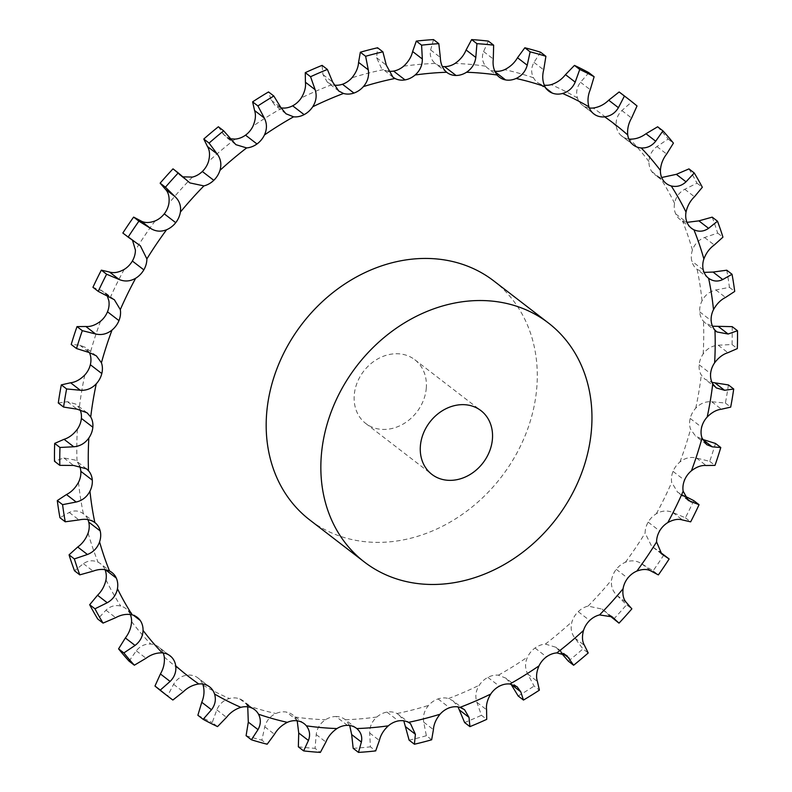 <?xml version="1.0" encoding="UTF-8"?>
<svg xmlns="http://www.w3.org/2000/svg" width="792" height="792" viewBox="0 0 792 792"><rect width="100%" height="100%" fill="white"/><g stroke="black" fill="none" stroke-linecap="round" stroke-linejoin="round"><path stroke-width="0.59" stroke-dasharray="3.96 2.97" d="M347.421 725.333L335.957 716.513A20.107 16.751 127.6 0 0 325.502 719.74C320.146 723.284 317.048 728.234 316.196 734.56L315.067 748.321L320.364 752.4M393.565 71.082L405.029 79.913M433.531 39.6L430.62 49.955C429.521 55.301 431.036 59.796 435.194 63.439A20.107 16.751 127.6 0 0 435.471 63.657A20.107 16.751 127.6 0 0 442.302 66.488M488.367 41.105L483.565 51.529C481.546 56.876 482.239 61.766 485.644 66.181A20.107 16.751 127.6 0 0 487.892 68.35A20.107 16.751 127.6 0 0 494.109 71.082L494.109 71.102A20.107 16.751 127.6 0 0 494.792 71.201M540.609 52.222L533.986 62.39C531.095 67.587 530.927 72.725 533.491 77.794A20.107 16.751 127.6 0 0 537.313 82.299A20.107 16.751 127.6 0 0 540.817 84.269L540.817 84.269A20.107 16.751 127.6 0 0 544.252 85.15M588.842 72.676L580.516 82.249C576.804 87.15 575.784 92.387 577.437 97.98A20.107 16.751 127.6 0 0 582.397 105.118A20.107 16.751 127.6 0 0 583.407 105.831L583.407 105.841A20.107 16.751 127.6 0 0 589.327 107.969M623.373 95.169A377.071 314.077 127.6 0 1 631.739 101.891L621.878 110.563C617.443 115.008 615.572 120.216 616.275 126.166A20.107 16.751 127.6 0 0 620.74 135.185L620.73 135.194A20.107 16.751 127.6 0 0 621.898 136.184A20.107 16.751 127.6 0 0 628.828 139.036M657.647 126.789A377.071 314.077 127.6 0 1 668.131 139.065L656.944 146.57C651.875 150.43 649.212 155.43 648.945 161.588A20.107 16.751 127.6 0 0 651.776 171.537L651.767 171.537A20.107 16.751 127.6 0 0 654.746 174.646A20.107 16.751 127.6 0 0 659.786 177.121L661.686 177.507M688.961 168.894A377.071 314.077 127.6 0 1 697.029 183.2L684.753 189.268C679.189 192.426 675.794 197.099 674.556 203.296A20.107 16.751 127.6 0 0 675.685 213.889L675.675 213.889A20.107 16.751 127.6 0 0 680.051 219.473A20.107 16.751 127.6 0 0 682.457 220.968L687.001 222.354M712.206 217.147A377.071 314.077 127.6 0 1 717.651 233.076L704.563 237.511C698.623 239.857 694.574 244.065 692.416 250.133A20.107 16.751 127.6 0 0 691.802 261.083L691.812 261.083A20.107 16.751 127.6 0 0 697.108 269.419A20.107 16.751 127.6 0 0 697.158 269.458L704.088 272.379M726.749 270.211A377.071 314.077 127.6 0 1 729.422 287.348L715.819 289.971C709.652 291.436 705.058 295.06 702.039 300.821A20.107 16.751 127.6 0 0 699.702 311.84L699.692 311.85A20.107 16.751 127.6 0 0 703.494 321.285L705.484 323.146L712.493 326.205M732.204 326.65A377.071 314.077 127.6 0 1 732.026 344.53L718.225 345.223C711.978 345.748 706.959 348.678 703.157 353.994A20.107 16.751 127.6 0 0 699.158 364.775L699.148 364.785A20.107 16.751 127.6 0 0 701.276 375.032L704.969 379.219L711.988 382.387M728.412 384.932A377.071 314.077 127.6 0 1 725.383 403.049L711.701 401.752C705.533 401.326 700.217 403.465 695.732 408.197A20.107 16.751 127.6 0 0 690.188 418.443L690.178 418.443A20.107 16.751 127.6 0 0 690.574 429.234L695.604 436.105L702.583 439.382M715.483 443.461A377.071 314.077 127.6 0 1 709.691 461.33L696.435 458.033C690.495 456.628 685.011 457.934 679.981 461.944A20.107 16.751 127.6 0 0 673.042 471.379L673.032 471.379A20.107 16.751 127.6 0 0 671.695 482.397L677.665 492.287L684.694 496M693.772 500.633A377.071 314.077 127.6 0 1 685.377 517.77L672.844 512.513C667.28 510.177 661.775 510.592 656.33 513.761A20.107 16.751 127.6 0 0 648.173 522.136L648.163 522.136A20.107 16.751 127.6 0 0 645.124 533.095L651.648 546.232L659.469 551.648M663.854 554.895A377.071 314.077 127.6 0 1 653.083 570.834L641.569 563.716C636.511 560.479 631.125 559.993 625.413 562.261A20.107 16.751 127.6 0 0 616.275 569.329L616.265 569.329A20.107 16.751 127.6 0 0 611.612 579.922C610.781 586.031 612.543 591.149 616.889 595.307L626.571 604.771L631.858 608.85M612.216 616.869L602.108 609.088L588.09 606.098A20.107 16.751 127.6 0 0 578.209 611.681L578.2 611.672A20.107 16.751 127.6 0 0 572.052 621.621C570.28 627.69 571.2 633.145 574.804 637.996L582.922 648.905L588.208 652.974M566.795 655.548L556.113 647.331L545.361 644.084A20.107 16.751 127.6 0 0 535.026 648.024L535.016 648.014A20.107 16.751 127.6 0 0 527.541 657.043C524.868 662.904 524.918 668.557 527.7 673.992L534.095 686.07L539.392 690.149M517.107 686.763L506.029 678.229L498.416 675.18A20.107 16.751 127.6 0 0 487.882 677.368L487.882 677.368A20.107 16.751 127.6 0 0 479.279 685.219C475.774 690.713 474.972 696.406 476.873 702.306L481.437 715.275L486.724 719.354M464.528 709.672L453.202 700.95L448.51 698.544A20.107 16.751 127.6 0 0 438.085 698.93L438.075 698.92A20.107 16.751 127.6 0 0 428.601 705.395C424.354 710.374 422.73 715.958 423.71 722.156L426.373 735.718L431.66 739.787M410.503 723.65L397.02 713.533A20.107 16.751 127.6 0 0 386.971 712.097L386.971 712.087A20.107 16.751 127.6 0 0 376.863 717.008C372.002 721.324 369.597 726.66 369.666 733.006L370.408 746.836L375.695 750.905M349.698 725.512L345.342 719.74A20.107 16.751 127.6 0 0 345.065 719.522A20.107 16.751 127.6 0 0 335.957 716.522M297.208 720.799L294.891 716.998A20.107 16.751 127.6 0 0 292.644 714.82A20.107 16.751 127.6 0 0 286.427 712.087L286.427 712.087A20.107 16.751 127.6 0 0 275.903 713.523C270.201 716.196 266.488 720.621 264.775 726.789L261.865 740.154L267.161 744.223M247.748 706.85L247.045 705.375A20.107 16.751 127.6 0 0 243.223 700.88A20.107 16.751 127.6 0 0 239.719 698.91L239.728 698.9A20.107 16.751 127.6 0 0 229.423 698.524C223.522 700.257 219.315 704.038 216.8 709.879L212.246 722.532L217.543 726.601M202.673 684.031A20.107 16.751 127.6 0 0 198.139 678.061A20.107 16.751 127.6 0 0 197.129 677.348L197.129 677.338A20.107 16.751 127.6 0 0 187.328 675.15C181.398 675.893 176.814 678.942 173.587 684.318L167.577 695.95L172.864 700.029M163.172 652.964A20.107 16.751 127.6 0 0 159.796 647.995L159.806 647.985A20.107 16.751 127.6 0 0 158.638 646.995A20.107 16.751 127.6 0 0 150.777 644.044C144.966 643.767 140.144 646.015 136.303 650.786L129.056 661.132M130.314 614.493A20.107 16.751 127.6 0 0 128.759 611.642L128.769 611.632A20.107 16.751 127.6 0 0 125.789 608.523A20.107 16.751 127.6 0 0 120.75 606.048C115.226 604.771 110.306 606.147 105.97 610.196L97.753 619.027M104.999 569.646A20.107 16.751 127.6 0 0 104.851 569.29L104.861 569.28A20.107 16.751 127.6 0 0 100.485 563.706A20.107 16.751 127.6 0 0 98.079 562.211C92.991 559.954 88.1 560.439 83.417 563.666L74.507 570.784M100.208 530.907L88.724 522.086M87.912 519.621A20.107 16.751 127.6 0 0 83.427 513.751A20.107 16.751 127.6 0 0 83.378 513.711C78.854 510.543 74.151 510.117 69.251 512.464L59.954 517.721M80.834 471.329L92.308 480.15M79.507 465.795A20.107 16.751 127.6 0 0 77.042 461.885L75.091 460.053L63.875 457.974L54.499 461.271M81.378 418.394L92.852 427.215M80.012 409.613A20.107 16.751 127.6 0 0 79.259 408.137L75.725 404.078L67.419 401.702L58.291 402.989M90.347 364.726L101.822 373.557M107.504 311.8L118.968 320.621M143.837 269.864L132.363 261.033M202.326 171.498L213.8 180.328M245.51 135.155L256.984 143.986M338.798 91.05L327.472 82.328L332.026 84.635A20.107 16.751 127.6 0 0 333.947 85.071M342.451 84.249L353.925 93.08M392.941 77.161L383.516 69.646A20.107 16.751 127.6 0 0 388.199 71.161M426.254 388.466A40.224 33.502 127.6 0 0 414.8 359.716A40.224 33.502 127.6 0 0 363.726 371.151A40.224 33.502 127.6 0 0 365.736 423.463A40.224 33.502 127.6 0 0 403.197 424.027A40.224 33.502 127.6 0 0 426.254 388.466M493.743 280.893A150.826 125.631 -52.4 0 1 536.699 388.704A150.826 125.631 -52.4 0 1 450.212 522.067A150.826 125.631 -52.4 0 1 309.721 519.928M381.497 68.35L376.606 57.727L377.596 47.767M456.043 75.487L444.579 66.667M327.472 82.328L322.978 74.616L322.087 65.37M494.109 71.082L505.573 79.923M304.118 114.632L292.654 105.811M281.031 107.841L274.893 105.237L271.22 100.178L268.528 91.941M540.817 84.269L545.985 88.249L540.817 84.269M552.272 93.1L540.807 84.279M230.581 138.818L225.205 136.452L218.374 126.76M583.407 105.831L594.871 114.662M183.001 176.844L179.784 175.131L172.993 168.854M620.74 135.185L632.204 144.005M132.531 240.352L130.314 238.045L122.849 233.026M651.776 171.537L663.241 180.358M107.306 296L103.703 291.525L92.941 287.288M675.685 213.889L687.149 222.71M89.417 352.618L85.348 347.381L79.804 345.163L71.221 344.47M703.266 269.914L691.792 261.093M699.702 311.84L711.167 320.671M699.158 364.775L710.622 373.606M690.188 418.443L701.653 427.274M673.042 471.379L684.496 480.2M104.851 569.29L116.325 578.111M648.173 522.136L659.637 530.957M128.759 611.642L140.233 620.463M616.275 569.329L627.729 578.15M159.796 647.995L171.27 656.806M613.721 619.077A377.071 314.077 127.6 0 0 626.571 604.771M602.108 609.088L608.998 615.156M163.34 692.762A377.071 314.077 127.6 0 0 167.577 695.95M578.209 611.681L589.674 620.502M197.129 677.348L208.593 686.169M568.339 661.172A377.071 314.077 127.6 0 0 582.922 648.905M556.113 647.331L561.419 653.182M197.871 715.255A377.071 314.077 127.6 0 0 212.246 722.532M535.026 648.024L546.48 656.855M239.719 698.91L251.193 707.721M518.176 695.98A377.071 314.077 127.6 0 0 534.095 686.07M506.029 678.229L510.969 684.159M246.094 735.699A377.071 314.077 127.6 0 0 261.865 740.154M487.882 677.368L499.346 686.189M297.891 720.908L286.427 712.077M464.617 722.552A377.071 314.077 127.6 0 0 481.437 715.275M453.202 700.95L458.053 706.929M298.346 746.826A377.071 314.077 127.6 0 0 315.067 748.321M438.085 698.93L449.539 707.751M409.118 740.164A377.071 314.077 127.6 0 0 426.373 735.718M399.059 714.839L403.801 720.839M353.183 748.331A377.071 314.077 127.6 0 0 370.408 746.836M386.971 712.097L398.435 720.918M631.739 101.891L637.025 105.96M668.131 139.065L673.428 143.134M697.029 183.2L702.326 187.268M717.651 233.076L722.938 237.155M729.422 287.348L734.709 291.426M732.026 344.53L737.312 348.599M725.383 403.049L730.679 407.128M709.691 461.33L714.988 465.399M685.377 517.77L690.664 521.849M653.083 570.834L658.38 574.903M435.194 63.439A348.797 290.515 127.6 0 0 419.473 64.39A348.797 290.515 127.6 0 0 403.673 66.172M485.644 66.181A348.797 290.515 127.6 0 0 455.034 63.439M533.491 77.794A348.797 290.515 127.6 0 0 504.633 69.656M577.437 97.98A348.797 290.515 127.6 0 0 551.113 84.655M616.275 126.166A348.797 290.515 127.6 0 0 593.208 108.019M648.945 161.588A348.797 290.515 127.6 0 0 629.759 139.125M674.556 203.296A348.797 290.515 127.6 0 0 659.786 177.121M692.416 250.133A348.797 290.515 127.6 0 0 682.457 220.968M702.039 300.821A348.797 290.515 127.6 0 0 697.158 269.458M703.157 353.994A348.797 290.515 127.6 0 0 703.494 321.285M695.732 408.197A348.797 290.515 127.6 0 0 701.276 375.032M679.981 461.944A348.797 290.515 127.6 0 0 690.574 429.234M656.33 513.761A348.797 290.515 127.6 0 0 671.695 482.397M625.413 562.261A348.797 290.515 127.6 0 0 645.124 533.095M588.09 606.098A348.797 290.515 127.6 0 0 611.612 579.922M545.361 644.084A348.797 290.515 127.6 0 0 572.052 621.621M498.416 675.18A348.797 290.515 127.6 0 0 527.541 657.043M448.51 698.544A348.797 290.515 127.6 0 0 479.279 685.219M397.02 713.533A348.797 290.515 127.6 0 0 428.601 705.395M345.342 719.74A348.797 290.515 127.6 0 0 376.863 717.008M294.891 716.998A348.797 290.515 127.6 0 0 325.502 719.74M247.045 705.375A348.797 290.515 127.6 0 0 275.903 713.523M203.099 685.199A348.797 290.515 127.6 0 0 229.423 698.524M164.261 657.014A348.797 290.515 127.6 0 0 187.328 675.15M131.591 621.581A348.797 290.515 127.6 0 0 150.777 644.044M105.98 579.883A348.797 290.515 127.6 0 0 120.75 606.048M88.12 533.046A348.797 290.515 127.6 0 0 98.079 562.211M78.497 482.348A348.797 290.515 127.6 0 0 83.378 513.711M77.378 429.175A348.797 290.515 127.6 0 0 77.042 461.885M84.803 374.982A348.797 290.515 127.6 0 0 79.259 408.137M100.554 321.235A348.797 290.515 127.6 0 0 89.961 353.945M124.205 269.409A348.797 290.515 127.6 0 0 108.841 300.772M155.123 220.918A348.797 290.515 127.6 0 0 135.412 250.084M192.446 177.081A348.797 290.515 127.6 0 0 168.924 203.247M235.175 139.095A348.797 290.515 127.6 0 0 208.484 161.548M282.12 107.999A348.797 290.515 127.6 0 0 252.995 126.136M332.026 84.635A348.797 290.515 127.6 0 0 301.257 97.951M383.516 69.646A348.797 290.515 127.6 0 0 351.935 77.784M316.196 734.56L325.908 742.035M376.606 57.727L386.318 65.201M430.62 49.955L440.332 57.43M322.978 74.616L332.69 82.101M483.565 51.529L493.277 59.004M271.22 100.178L280.922 107.653M533.986 62.39L543.698 69.864M222.72 133.709L232.432 141.184M580.516 82.249L590.228 89.724M178.824 174.29L188.536 181.764M621.878 110.563L631.58 118.038M656.944 146.57L666.646 154.044M129.462 237.461L139.174 244.936M684.753 189.268L694.465 196.743M100.673 289.912L110.385 297.386M704.563 237.511L714.275 244.985M79.804 345.163L89.506 352.638M715.819 289.971L725.531 297.445M67.419 401.702L77.131 409.177M718.225 345.223L727.937 352.697M63.875 457.974L73.587 465.448M711.701 401.752L721.413 409.226M69.251 512.464L78.962 519.938M696.435 458.033L706.147 465.508M83.417 563.666L93.119 571.141M681.615 494.614L685.773 497.802M672.844 512.513L682.556 519.988M105.97 610.196L115.672 617.671M652.826 547.064L660.874 553.271M641.569 563.716L651.281 571.19M136.303 650.786L146.005 658.261M616.889 595.307L626.601 602.781M603.464 610.236L611.127 616.136M173.587 684.318L183.289 691.792M574.804 637.996L584.516 645.47M559.568 650.816L563.3 653.697M216.8 709.879L226.512 717.354M527.7 673.992L537.412 681.466M264.775 726.789L274.487 734.263M476.873 702.306L486.585 709.781M423.71 722.156L433.422 729.63M369.666 733.006L379.368 740.48M446.935 72.478L435.471 63.657M499.356 77.18L487.892 68.35M285.971 113.771L274.893 105.237M548.777 91.12L537.313 82.299M235.887 144.669L225.205 136.452M593.861 113.939L582.397 105.118M189.892 182.912L179.784 175.131M633.362 145.005L621.898 136.184M140.352 245.767L130.314 238.045M666.211 183.477L654.746 174.646M114.335 299.713L103.703 291.525M691.515 228.294L680.051 219.473M96.396 355.895L85.348 347.381M708.573 278.249L697.108 269.419M87.031 412.78L75.725 404.078M716.909 331.947L705.484 323.146M86.516 468.854L75.091 460.053M716.275 387.922L704.969 379.219M94.891 522.581L83.427 513.751M706.652 444.619L695.604 436.105M111.949 572.527L100.485 563.706M688.298 500.475L677.665 492.287M137.254 617.354L125.789 608.523M661.686 553.954L651.648 546.232M170.102 655.816L158.638 646.995M209.603 686.882L198.139 678.061M254.687 709.701L243.223 700.88M304.108 723.65L292.644 714.82M356.529 728.343L345.065 719.522M365.736 423.463L431.878 474.378M414.8 359.716L480.942 410.632"/><path stroke-width="1.19" d="M349.698 725.512L351.668 734.57L353.183 748.331L358.469 752.4L361.38 742.045C362.479 736.699 360.964 732.204 356.806 728.561A20.107 16.751 127.6 0 0 356.529 728.343A20.107 16.751 127.6 0 0 347.421 725.353L347.421 725.353A20.107 16.751 127.6 0 0 336.966 728.561C331.729 732.204 328.046 736.699 325.908 742.035L320.364 752.4A377.071 314.077 127.6 0 1 303.633 750.895L308.435 740.471C310.454 735.124 309.761 730.234 306.356 725.818A20.107 16.751 127.6 0 0 304.108 723.65A20.107 16.751 127.6 0 0 297.891 720.918A20.107 16.751 127.6 0 0 287.367 722.344C281.784 725.116 277.487 729.086 274.487 734.263L267.161 744.223A377.071 314.077 127.6 0 1 251.391 739.778L258.014 729.61C260.905 724.413 261.073 719.275 258.509 714.206A20.107 16.751 127.6 0 0 254.687 709.701A20.107 16.751 127.6 0 0 251.183 707.731A20.107 16.751 127.6 0 0 240.887 707.345C235.105 709.177 230.314 712.513 226.512 717.354L217.543 726.601A377.071 314.077 127.6 0 1 203.158 719.324L211.484 709.751C215.196 704.85 216.216 699.613 214.563 694.02A20.107 16.751 127.6 0 0 209.603 686.882A20.107 16.751 127.6 0 0 208.593 686.169A20.107 16.751 127.6 0 0 198.792 683.981C192.981 684.813 187.813 687.416 183.289 691.792L172.864 700.029A377.071 314.077 127.6 0 1 168.627 696.831L163.34 692.762A377.071 314.077 127.6 0 1 154.975 686.04L160.261 690.109L170.122 681.437C174.557 676.992 176.428 671.784 175.725 665.834A20.107 16.751 127.6 0 0 171.26 656.816A20.107 16.751 127.6 0 0 170.102 655.816A20.107 16.751 127.6 0 0 162.241 652.875C156.559 652.687 151.143 654.479 146.005 658.261L134.353 665.211A377.071 314.077 127.6 0 1 123.869 652.935L135.056 645.431C140.125 641.569 142.788 636.57 143.055 630.412A20.107 16.751 127.6 0 0 140.224 620.463A20.107 16.751 127.6 0 0 137.254 617.354A20.107 16.751 127.6 0 0 132.215 614.879C126.809 613.681 121.305 614.612 115.672 617.671L103.039 623.106A377.071 314.077 127.6 0 1 94.971 608.801L107.247 602.732C112.811 599.574 116.206 594.901 117.444 588.703A20.107 16.751 127.6 0 0 116.315 578.111A20.107 16.751 127.6 0 0 111.949 572.527A20.107 16.751 127.6 0 0 109.544 571.032C104.574 568.864 99.099 568.904 93.119 571.141L79.794 574.853A377.071 314.077 127.6 0 1 74.349 558.924L87.437 554.489C93.377 552.143 97.426 547.935 99.584 541.867A20.107 16.751 127.6 0 0 100.198 530.917A20.107 16.751 127.6 0 0 94.891 522.581A20.107 16.751 127.6 0 0 94.842 522.542C90.436 519.453 85.15 518.592 78.962 519.938L65.251 521.789A377.071 314.077 127.6 0 1 62.578 504.652L76.181 502.029C82.348 500.564 86.942 496.94 89.961 491.179A20.107 16.751 127.6 0 0 92.298 480.16A20.107 16.751 127.6 0 0 88.506 470.715L86.516 468.854L73.587 465.448L59.796 465.35A377.071 314.077 127.6 0 1 59.974 447.47L73.775 446.777C80.022 446.252 85.041 443.322 88.843 438.006A20.107 16.751 127.6 0 0 92.842 427.225A20.107 16.751 127.6 0 0 90.724 416.968L87.031 412.78L77.131 409.177L63.588 407.068A377.071 314.077 127.6 0 1 66.617 388.951L80.299 390.248C86.467 390.674 91.783 388.535 96.268 383.803A20.107 16.751 127.6 0 0 101.812 373.557A20.107 16.751 127.6 0 0 101.425 362.766L96.396 355.895L89.506 352.638L76.517 348.539A377.071 314.077 127.6 0 1 82.309 330.67L95.565 333.967C101.505 335.372 106.989 334.066 112.019 330.056A20.107 16.751 127.6 0 0 118.958 320.621A20.107 16.751 127.6 0 0 120.305 309.603L114.335 299.713L98.228 291.367A377.071 314.077 127.6 0 1 106.623 274.23L119.156 279.487C124.72 281.823 130.225 281.407 135.67 278.24A20.107 16.751 127.6 0 0 143.827 269.864A20.107 16.751 127.6 0 0 146.876 258.905L140.352 245.767L128.146 237.105A377.071 314.077 127.6 0 1 138.917 221.166L150.43 228.284C155.489 231.521 160.875 232.006 166.587 229.739A20.107 16.751 127.6 0 0 175.725 222.671A20.107 16.751 127.6 0 0 180.388 212.078C181.22 205.97 179.457 200.851 175.111 196.693L165.429 187.229A377.071 314.077 127.6 0 1 178.279 172.923L189.892 182.912L203.91 185.902A20.107 16.751 127.6 0 0 213.79 180.319A20.107 16.751 127.6 0 0 219.948 170.379C221.72 164.31 220.8 158.855 217.196 154.004L209.078 143.095A377.071 314.077 127.6 0 1 223.661 130.828L235.887 144.669L246.639 147.916A20.107 16.751 127.6 0 0 256.974 143.976L256.984 143.986A20.107 16.751 127.6 0 0 264.459 134.957C267.132 129.096 267.082 123.443 264.3 118.008L257.905 105.93A377.071 314.077 127.6 0 1 273.824 96.02L280.922 107.653L285.971 113.771L293.584 116.82A20.107 16.751 127.6 0 0 304.118 114.632A20.107 16.751 127.6 0 0 312.721 106.781C316.226 101.287 317.028 95.594 315.127 89.694L310.563 76.725A377.071 314.077 127.6 0 1 327.383 69.449L332.69 82.101L338.798 91.05L343.49 93.456A20.107 16.751 127.6 0 0 353.915 93.07A20.107 16.751 127.6 0 0 363.399 86.605C367.646 81.626 369.27 76.042 368.29 69.844L365.627 56.282A377.071 314.077 127.6 0 1 382.882 51.836L386.318 65.201L392.941 77.161L394.98 78.467A20.107 16.751 127.6 0 0 405.029 79.903A20.107 16.751 127.6 0 0 415.137 74.992C419.998 70.676 422.403 65.34 422.334 58.994L421.591 45.164A377.071 314.077 127.6 0 1 430.214 44.303A377.071 314.077 127.6 0 1 438.817 43.669L440.332 57.43C440.52 63.766 442.629 68.706 446.658 72.26A20.107 16.751 127.6 0 0 446.935 72.478A20.107 16.751 127.6 0 0 456.043 75.478A20.107 16.751 127.6 0 0 466.498 72.26C471.854 68.716 474.952 63.766 475.804 57.44L476.933 43.679A377.071 314.077 127.6 0 1 493.654 45.174L493.277 59.004C492.545 65.35 493.822 70.676 497.109 75.002A20.107 16.751 127.6 0 0 499.356 77.18A20.107 16.751 127.6 0 0 505.573 79.913A20.107 16.751 127.6 0 0 516.097 78.477C521.799 75.804 525.512 71.379 527.224 65.211L530.135 51.846A377.071 314.077 127.6 0 1 545.906 56.301L543.698 69.864C542.094 76.062 542.51 81.645 544.955 86.625A20.107 16.751 127.6 0 0 548.777 91.12A20.107 16.751 127.6 0 0 552.281 93.09A20.107 16.751 127.6 0 0 562.577 93.476C568.478 91.743 572.685 87.961 575.2 82.121L579.754 69.468A377.071 314.077 127.6 0 1 594.129 76.745L590.228 89.724C587.803 95.614 587.367 101.307 588.902 106.801A20.107 16.751 127.6 0 0 593.861 113.939A20.107 16.751 127.6 0 0 594.871 114.652A20.107 16.751 127.6 0 0 604.672 116.85C610.602 116.107 615.186 113.058 618.413 107.682L624.423 96.05A377.071 314.077 127.6 0 1 628.66 99.238L623.373 95.169A377.071 314.077 127.6 0 0 619.136 91.971L624.423 96.05M388.199 71.161A20.107 16.751 127.6 0 0 393.565 71.082L393.565 71.082A20.107 16.751 127.6 0 0 403.673 66.172C408.415 61.756 411.404 56.876 412.632 51.52L416.305 41.095L421.591 45.164M442.302 66.488A20.107 16.751 127.6 0 0 444.579 66.647L444.579 66.647A20.107 16.751 127.6 0 0 455.034 63.439C460.271 59.796 463.954 55.301 466.092 49.965L471.636 39.6L476.933 43.679M494.792 71.201A20.107 16.751 127.6 0 0 504.633 69.656C510.216 66.884 514.513 62.914 517.513 57.737L524.839 47.777L530.135 51.846M544.252 85.15A20.107 16.751 127.6 0 0 551.113 84.655C556.895 82.823 561.686 79.487 565.488 74.646L574.457 65.399L579.754 69.468M589.327 107.969A20.107 16.751 127.6 0 0 593.208 108.019C599.019 107.187 604.187 104.584 608.711 100.208L619.136 91.971M628.828 139.036A20.107 16.751 127.6 0 0 629.759 139.125C635.441 139.313 640.857 137.521 645.995 133.739L657.647 126.789L662.944 130.868L655.697 141.214C651.856 145.985 647.034 148.233 641.223 147.956A20.107 16.751 127.6 0 1 633.362 145.005A20.107 16.751 127.6 0 1 632.204 144.005L632.204 144.005A20.107 16.751 127.6 0 1 627.739 134.987A348.797 290.515 127.6 0 0 604.672 116.85M203.158 719.324L197.871 715.255L201.772 702.276C204.197 696.386 204.633 690.693 203.099 685.199A20.107 16.751 127.6 0 0 202.673 684.031M154.975 686.04L160.42 673.962C163.558 668.517 164.845 662.874 164.261 657.014A20.107 16.751 127.6 0 0 163.172 652.964M134.353 665.211L129.056 661.132A377.071 314.077 127.6 0 1 118.572 648.866L125.354 637.956C129.126 633.105 131.205 627.65 131.591 621.581A20.107 16.751 127.6 0 0 130.314 614.493M103.039 623.106L97.753 619.027A377.071 314.077 127.6 0 1 89.674 604.732L97.535 595.257C101.812 591.109 104.623 585.981 105.98 579.883A20.107 16.751 127.6 0 0 104.999 569.646M79.794 574.853L74.507 570.784A377.071 314.077 127.6 0 1 69.062 554.846L77.725 547.015C82.378 543.678 85.843 539.015 88.12 533.046A20.107 16.751 127.6 0 0 88.734 522.086L100.198 530.917L88.724 522.086A20.107 16.751 127.6 0 0 87.912 519.621M65.251 521.789L59.954 517.721A377.071 314.077 127.6 0 1 57.291 500.574L66.469 494.555C71.349 492.099 75.359 488.03 78.497 482.348A20.107 16.751 127.6 0 0 80.834 471.329L80.834 471.329A20.107 16.751 127.6 0 0 79.507 465.795M59.796 465.35L54.499 461.271A377.071 314.077 127.6 0 1 54.688 443.401L64.063 439.303C69.023 437.778 73.458 434.402 77.378 429.175A20.107 16.751 127.6 0 0 81.378 418.394L81.378 418.394A20.107 16.751 127.6 0 0 80.012 409.613M63.588 407.068L58.291 402.989A377.071 314.077 127.6 0 1 61.321 384.872L70.587 382.774C75.468 382.209 80.2 379.615 84.803 374.982A20.107 16.751 127.6 0 0 90.347 364.726L90.347 364.726A20.107 16.751 127.6 0 0 89.961 353.945L89.417 352.618M76.517 348.539L71.221 344.47A377.071 314.077 127.6 0 1 77.012 326.601L85.853 326.492C90.506 326.898 95.406 325.146 100.554 321.235A20.107 16.751 127.6 0 0 107.494 311.791L107.504 311.8A20.107 16.751 127.6 0 0 108.841 300.772L107.306 296M98.228 291.367L92.941 287.288A377.071 314.077 127.6 0 1 101.336 270.151L109.444 272.012C113.721 273.359 118.642 272.498 124.205 269.409A20.107 16.751 127.6 0 0 132.363 261.043L143.837 269.864L132.363 261.033A20.107 16.751 127.6 0 0 135.412 250.084L132.531 240.352M128.146 237.105L122.849 233.026A377.071 314.077 127.6 0 1 133.62 217.097L140.719 220.81C144.49 223.047 149.292 223.087 155.123 220.918A20.107 16.751 127.6 0 0 164.261 213.84L164.261 213.84A20.107 16.751 127.6 0 0 168.924 203.247C169.636 197.05 168.458 192.377 165.399 189.219L160.142 183.15L165.429 187.229M183.001 176.844L192.446 177.081A20.107 16.751 127.6 0 0 202.326 171.498L202.326 171.498A20.107 16.751 127.6 0 0 208.484 161.548C210.137 155.4 209.801 150.391 207.484 146.53L203.791 139.026L209.078 143.095M230.581 138.818L235.175 139.095A20.107 16.751 127.6 0 0 245.51 135.155L245.52 135.155A20.107 16.751 127.6 0 0 252.995 126.136C255.549 120.176 256.083 114.979 254.588 110.534L252.608 101.851L257.905 105.93M281.031 107.841L282.12 107.999A20.107 16.751 127.6 0 0 292.654 105.801L292.654 105.801A20.107 16.751 127.6 0 0 301.257 97.951C304.643 92.367 306.029 87.12 305.415 82.219L305.276 72.646L310.563 76.725M333.947 85.071A20.107 16.751 127.6 0 0 342.451 84.249L342.461 84.249A20.107 16.751 127.6 0 0 351.935 77.784C356.063 72.716 358.271 67.577 358.578 62.37L360.34 52.213L365.627 56.282M405.029 79.903L393.565 71.082L405.029 79.903M353.925 93.07L342.461 84.249L353.915 93.07M304.118 114.622L292.654 105.801L304.118 114.632M256.984 143.976L245.52 135.145L256.974 143.976M213.79 180.319L202.326 171.498L213.79 180.319M175.725 222.671L164.271 213.85M118.958 320.621L107.494 311.791L118.958 320.621M101.812 373.557L90.347 364.726L101.812 373.557M92.842 427.215L81.378 418.394L92.842 427.225M92.298 480.15L80.834 471.329L92.298 480.16M116.315 578.111L105.395 569.705L116.315 578.111M140.224 620.463L133.482 615.275L140.224 620.463M171.26 656.816L168.845 654.954L171.26 656.816M403.801 720.839L409.118 740.164L414.404 744.232L415.394 734.273L410.503 723.65L408.484 722.353A20.107 16.751 127.6 0 0 398.435 720.918L398.435 720.908A20.107 16.751 127.6 0 0 388.327 725.828C383.585 730.244 380.596 735.124 379.368 740.48L375.695 750.905A377.071 314.077 127.6 0 1 358.469 752.4M458.053 706.929L464.617 722.552L469.913 726.63L469.022 717.384L464.528 709.672L459.974 707.365A20.107 16.751 127.6 0 0 449.549 707.751L449.539 707.741A20.107 16.751 127.6 0 0 440.065 714.216C435.937 719.284 433.729 724.423 433.422 729.63L431.66 739.787A377.071 314.077 127.6 0 1 414.404 744.232M510.969 684.159L518.176 695.98L523.472 700.059L520.78 691.822L517.107 686.763L509.88 684.001A20.107 16.751 127.6 0 0 499.346 686.199A20.107 16.751 127.6 0 0 490.743 694.049C487.357 699.633 485.971 704.88 486.585 709.781L486.724 719.354A377.071 314.077 127.6 0 1 469.913 726.63M561.419 653.182L568.339 661.172L573.626 665.24L566.795 655.548L556.826 652.905A20.107 16.751 127.6 0 0 546.49 656.845L546.48 656.845A20.107 16.751 127.6 0 0 539.005 665.864C536.451 671.824 535.917 677.021 537.412 681.466L539.392 690.149A377.071 314.077 127.6 0 1 523.472 700.059M608.998 615.156L619.007 623.146L612.216 616.869L599.554 614.919A20.107 16.751 127.6 0 0 589.674 620.502L589.674 620.502A20.107 16.751 127.6 0 0 583.516 630.452C581.863 636.6 582.199 641.609 584.516 645.47L588.208 652.974A377.071 314.077 127.6 0 1 573.626 665.24M659.469 551.648L669.151 558.974A377.071 314.077 127.6 0 1 658.38 574.903L651.281 571.19C647.51 568.953 642.708 568.913 636.877 571.082A20.107 16.751 127.6 0 0 627.739 578.16A20.107 16.751 127.6 0 0 623.076 588.753C622.363 594.95 623.542 599.623 626.601 602.781L631.858 608.85A377.071 314.077 127.6 0 1 619.007 623.146M659.637 530.967L659.637 530.967A20.107 16.751 127.6 0 0 656.588 541.916L661.686 553.954L669.151 558.974M659.637 530.957L659.627 530.957A20.107 16.751 127.6 0 1 667.795 522.591A348.797 290.515 127.6 0 0 683.159 491.228A20.107 16.751 127.6 0 1 684.506 480.209L684.506 480.209A20.107 16.751 127.6 0 1 691.446 470.765A348.797 290.515 127.6 0 0 702.039 438.055A20.107 16.751 127.6 0 1 701.653 427.274L701.653 427.274A20.107 16.751 127.6 0 1 707.197 417.018A348.797 290.515 127.6 0 0 712.741 383.863A20.107 16.751 127.6 0 1 710.622 373.606L710.622 373.606A20.107 16.751 127.6 0 1 714.622 362.825A348.797 290.515 127.6 0 0 714.958 330.115A20.107 16.751 127.6 0 1 711.167 320.671L711.167 320.671A20.107 16.751 127.6 0 1 713.503 309.652A348.797 290.515 127.6 0 0 708.622 278.289A20.107 16.751 127.6 0 1 708.573 278.249A20.107 16.751 127.6 0 1 703.276 269.914L703.276 269.914M687.001 222.354L698.881 220.859L712.206 217.147L717.493 221.215A377.071 314.077 127.6 0 1 722.938 237.155L714.275 244.985C709.622 248.322 706.157 252.985 703.88 258.954A20.107 16.751 127.6 0 0 703.266 269.914M661.686 177.507L676.328 174.329L688.961 168.894L694.247 172.973A377.071 314.077 127.6 0 1 702.326 187.268L694.465 196.743C690.188 200.891 687.377 206.019 686.021 212.117A20.107 16.751 127.6 0 0 687.149 222.71L687.139 222.72A20.107 16.751 127.6 0 0 691.515 228.294A20.107 16.751 127.6 0 0 693.921 229.789C699.009 232.046 703.9 231.561 708.583 228.334L717.493 221.215M662.944 130.868A377.071 314.077 127.6 0 1 673.428 143.134L666.646 154.044C662.874 158.895 660.795 164.35 660.409 170.419A20.107 16.751 127.6 0 0 663.241 180.358L663.231 180.368A20.107 16.751 127.6 0 0 666.211 183.477A20.107 16.751 127.6 0 0 671.25 185.952C676.774 187.229 681.694 185.853 686.03 181.804L694.247 172.973M594.871 114.652L592.911 113.137L594.871 114.652M552.281 93.09L545.985 88.249L552.281 93.09M505.573 79.913L495.089 71.844L505.573 79.913M456.043 75.478L444.579 66.647L456.043 75.478M364.399 562.023L309.721 519.928A150.826 125.631 -52.4 0 1 302.188 323.779A150.826 125.631 -52.4 0 1 493.743 280.893L548.411 322.988A150.826 125.631 127.6 0 0 356.855 365.864A150.826 125.631 127.6 0 0 364.399 562.023A150.826 125.631 127.6 0 0 504.89 564.161A150.826 125.631 127.6 0 0 591.376 430.789A150.826 125.631 127.6 0 0 548.411 322.988M438.817 43.669L433.531 39.6A377.071 314.077 127.6 0 0 424.928 40.234A377.071 314.077 127.6 0 0 416.305 41.095M382.882 51.836L377.596 47.767A377.071 314.077 127.6 0 0 360.34 52.213M493.654 45.174L488.367 41.105A377.071 314.077 127.6 0 0 471.636 39.6M327.383 69.449L322.087 65.37A377.071 314.077 127.6 0 0 305.276 72.646M545.906 56.301L540.609 52.222A377.071 314.077 127.6 0 0 524.839 47.777M273.824 96.02L268.528 91.941A377.071 314.077 127.6 0 0 252.608 101.851M594.129 76.745L588.842 72.676A377.071 314.077 127.6 0 0 574.457 65.399M223.661 130.828L218.374 126.76A377.071 314.077 127.6 0 0 203.791 139.026M178.279 172.923L172.993 168.854A377.071 314.077 127.6 0 0 160.142 183.15M628.66 99.238A377.071 314.077 127.6 0 1 637.025 105.96L631.58 118.038C628.442 123.483 627.155 129.126 627.739 134.987M704.088 272.379L713.038 272.062L726.749 270.211L732.046 274.279L722.749 279.536C717.849 281.883 713.147 281.457 708.622 278.289M732.046 274.279A377.071 314.077 127.6 0 1 734.709 291.426L725.531 297.445C720.651 299.901 716.641 303.97 713.503 309.652M712.493 326.205L732.204 326.65L737.5 330.729L728.125 334.026L716.909 331.947L714.958 330.115M737.5 330.729A377.071 314.077 127.6 0 1 737.312 348.599L727.937 352.697C722.977 354.222 718.542 357.598 714.622 362.825M711.988 382.387L728.412 384.932L733.709 389.011L724.581 390.298L716.275 387.922L712.741 383.863M733.709 389.011A377.071 314.077 127.6 0 1 730.679 407.128L721.413 409.226C716.532 409.791 711.8 412.385 707.197 417.018M691.446 470.765C696.594 466.854 701.494 465.102 706.147 465.508L714.988 465.399A377.071 314.077 127.6 0 0 720.779 447.529L712.196 446.837L706.652 444.619L702.039 438.055M702.494 439.362L715.483 443.461L720.779 447.529M667.795 522.591C673.358 519.502 678.279 518.641 682.556 519.988L690.664 521.849A377.071 314.077 127.6 0 0 699.059 504.712L688.298 500.475L683.159 491.228M684.694 496L693.772 500.633L699.059 504.712M247.748 706.85L248.302 722.136L246.094 735.699L251.391 739.778M297.208 720.799L298.723 732.996L298.346 746.826L303.633 750.895M492.396 439.382A40.224 33.502 127.6 0 0 480.942 410.632A40.224 33.502 127.6 0 0 429.858 422.067A40.224 33.502 127.6 0 0 431.878 474.378A40.224 33.502 127.6 0 0 469.339 474.943A40.224 33.502 127.6 0 0 492.396 439.382M160.261 690.109A377.071 314.077 127.6 0 0 168.627 696.831M133.62 217.097L138.917 221.166M101.336 270.151L106.623 274.23M77.012 326.601L82.309 330.67M61.321 384.872L66.617 388.951M54.688 443.401L59.974 447.47M57.291 500.574L62.578 504.652M69.062 554.846L74.349 558.924M89.674 604.732L94.971 608.801M118.572 648.866L123.869 652.935M394.98 78.467A348.797 290.515 127.6 0 0 363.399 86.605M343.49 93.456A348.797 290.515 127.6 0 0 312.721 106.781M293.584 116.82A348.797 290.515 127.6 0 0 264.459 134.957M246.639 147.916A348.797 290.515 127.6 0 0 219.948 170.379M203.91 185.902A348.797 290.515 127.6 0 0 180.388 212.078M166.587 229.739A348.797 290.515 127.6 0 0 146.876 258.905M135.67 278.24A348.797 290.515 127.6 0 0 120.305 309.603M112.019 330.056A348.797 290.515 127.6 0 0 101.425 362.766M96.268 383.803A348.797 290.515 127.6 0 0 90.724 416.968M88.843 438.006A348.797 290.515 127.6 0 0 88.506 470.715M89.961 491.179A348.797 290.515 127.6 0 0 94.842 522.542M99.584 541.867A348.797 290.515 127.6 0 0 109.544 571.032M117.444 588.703A348.797 290.515 127.6 0 0 132.215 614.879M143.055 630.412A348.797 290.515 127.6 0 0 162.241 652.875M175.725 665.834A348.797 290.515 127.6 0 0 198.792 683.981M214.563 694.02A348.797 290.515 127.6 0 0 240.887 707.345M258.509 714.206A348.797 290.515 127.6 0 0 287.367 722.344M306.356 725.818A348.797 290.515 127.6 0 0 336.966 728.561M356.806 728.561A348.797 290.515 127.6 0 0 388.327 725.828M408.484 722.353A348.797 290.515 127.6 0 0 440.065 714.216M459.974 707.365A348.797 290.515 127.6 0 0 490.743 694.049M509.88 684.001A348.797 290.515 127.6 0 0 539.005 665.864M556.826 652.905A348.797 290.515 127.6 0 0 583.516 630.452M599.554 614.919A348.797 290.515 127.6 0 0 623.076 588.753M636.877 571.082A348.797 290.515 127.6 0 0 656.588 541.916M703.88 258.954A348.797 290.515 127.6 0 0 693.921 229.789M686.021 212.117A348.797 290.515 127.6 0 0 671.25 185.952M660.409 170.419A348.797 290.515 127.6 0 0 641.223 147.956M588.902 106.801A348.797 290.515 127.6 0 0 562.577 93.476M544.955 86.625A348.797 290.515 127.6 0 0 516.097 78.477M497.109 75.002A348.797 290.515 127.6 0 0 466.498 72.26M446.658 72.26A348.797 290.515 127.6 0 0 430.937 73.21A348.797 290.515 127.6 0 0 415.137 74.992M412.632 51.52L422.334 58.994M358.578 62.37L368.29 69.844M466.092 49.965L475.804 57.44M305.415 82.219L315.127 89.694M517.513 57.737L527.224 65.211M254.588 110.534L264.3 118.008M565.488 74.646L575.2 82.121M207.484 146.53L217.196 154.004M608.711 100.208L618.413 107.682M165.399 189.219L175.111 196.693M645.995 133.739L655.697 141.214M140.719 220.81L150.43 228.284M676.328 174.329L686.03 181.804M109.444 272.012L119.156 279.487M698.881 220.859L708.583 228.334M85.853 326.492L95.565 333.967M713.038 272.062L722.749 279.536M70.587 382.774L80.299 390.248M718.413 326.552L728.125 334.026M64.063 439.303L73.775 446.777M714.869 382.823L724.581 390.298M66.469 494.555L76.181 502.029M702.623 439.461L712.196 446.837M77.725 547.015L87.437 554.489M685.773 497.802L691.327 502.088M97.535 595.257L107.247 602.732M660.874 553.271L662.538 554.539M125.354 637.956L135.056 645.431M160.42 673.962L170.122 681.437M611.127 616.136L613.176 617.711M201.772 702.276L211.484 709.751M563.3 653.697L569.28 658.291M248.302 722.136L258.014 729.61M511.078 684.347L520.78 691.822M298.723 732.996L308.435 740.471M459.31 709.899L469.022 717.384M351.668 734.57L361.38 742.045M405.682 726.799L415.394 734.273"/></g></svg>
